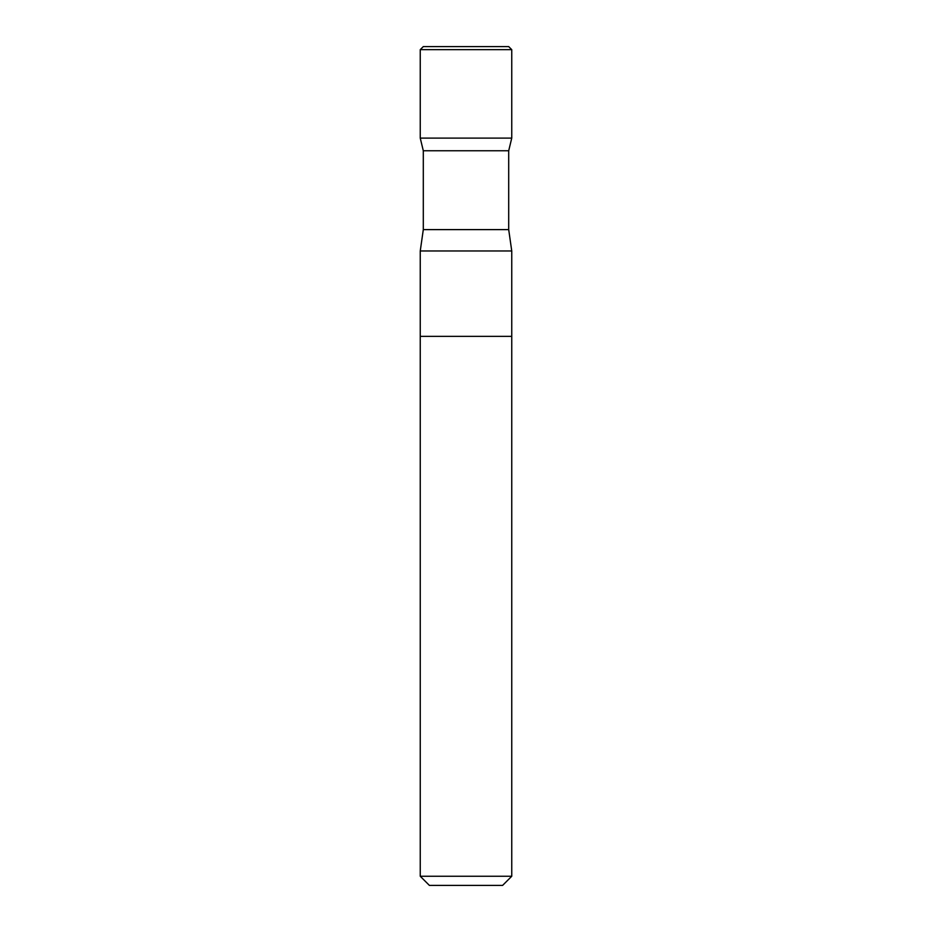 <?xml version="1.0" encoding="UTF-8"?>
<svg xmlns="http://www.w3.org/2000/svg" width="932" height="932" viewBox="0 0 932 932"><rect width="100%" height="100%" fill="white"/><g stroke="black" fill="none" stroke-linecap="round" stroke-linejoin="round"><path stroke-width="1.4" d="M511.75 876.255L502.604 885.4L429.396 885.4L420.25 876.255L511.75 876.255L511.75 250.964L420.25 250.964L423.303 229.61L423.303 150.763L508.697 150.763L508.697 229.61L511.75 250.964M420.25 876.255L420.25 336.37L511.75 336.37L420.25 336.37L420.25 250.964M420.25 49.652L423.303 46.6L508.697 46.6L511.75 49.652L420.25 49.652L420.25 138.111L511.75 138.111L420.25 138.111L423.303 150.763M511.75 49.652L511.75 138.111L508.697 150.763M423.303 229.61L508.697 229.61"/></g></svg>
